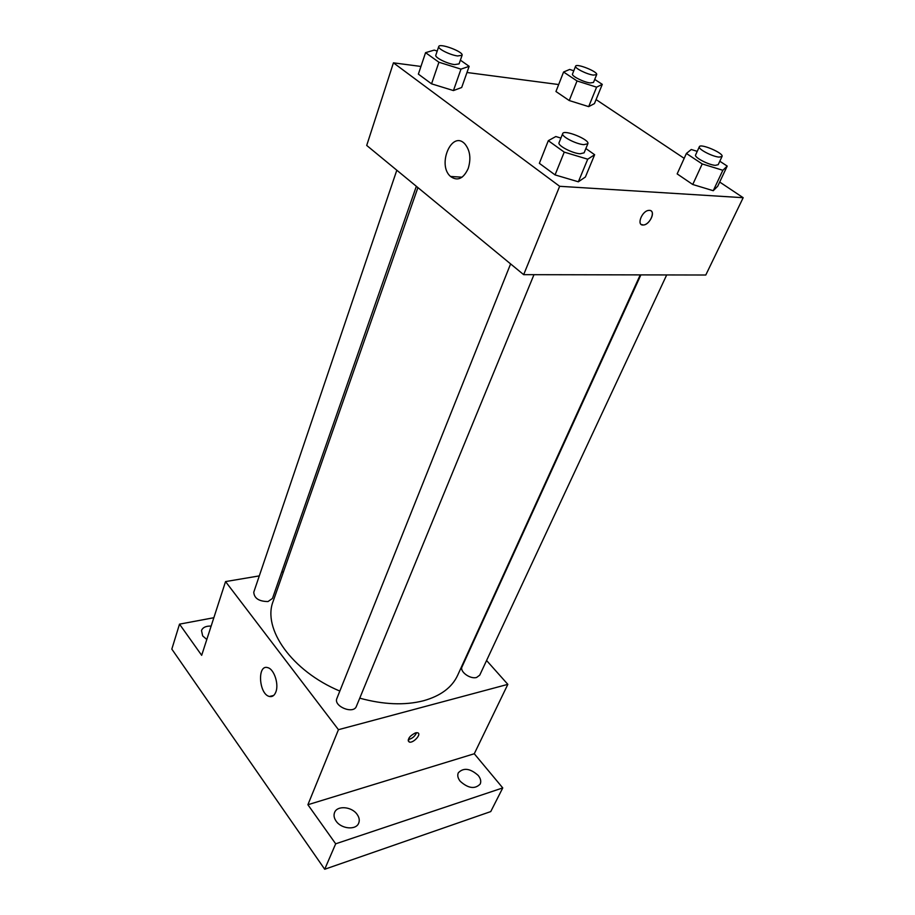<?xml version="1.0" encoding="UTF-8"?>
<svg xmlns="http://www.w3.org/2000/svg" width="915" height="915" viewBox="0 0 915 915"><rect width="100%" height="100%" fill="white"/><g stroke="black" fill="none" stroke-linecap="round" stroke-linejoin="round"><path stroke-width="1.37" d="M486.574 660.504L507.836 684.363L474.279 753.754L502.758 787.918L490.749 811.582L324.711 869.25L171.826 649.112L179.512 624.144L213.847 617.717M478.236 775.462C480.684 778.562 481.324 781.433 480.181 784.063C474.908 789.393 468.251 788.456 460.199 781.261C457.832 778.196 457.203 775.382 458.301 772.809C463.528 767.433 470.173 768.326 478.236 775.462M357.102 814.373C359.275 817.45 359.801 820.378 358.68 823.18C356.072 830.34 341.364 829.047 336.114 821.121C334.032 818.09 333.529 815.219 334.581 812.497C337.178 805.257 351.783 806.527 357.102 814.373M474.279 753.754L307.897 804.731L335.679 843.813L324.711 869.25M502.758 787.918L335.679 843.813M507.836 684.363L338.447 729.69L307.897 804.731M338.447 729.69L225.547 581.585L201.677 655.323L179.512 624.144M275.85 692.003C274.409 695.617 272.258 697.116 269.41 696.475C258.773 694.245 257.058 663.878 267.809 667.676C274.065 669.071 279.086 684.157 275.85 692.003M206.801 639.494L202.672 635.914L201.494 630.526C202.81 627.381 206.024 625.894 211.136 626.089M359.755 698.168C383.488 704.653 404.716 705.534 423.416 700.776C440.572 695.972 451.964 687.508 457.603 675.384L640.237 274.889M417.915 187.598L273.173 601.246C262.193 628.548 291.645 670.924 339.831 691.077M225.547 581.585L259.3 575.89M281.66 572.115L283.467 571.818M396.813 170.224L253.764 592.211C254.221 598.341 258.979 601.452 268.038 601.544L272.476 598.433L416.348 186.305M640.877 274.889L462.052 666.783C459.387 671.519 470.207 679.468 476.624 677.455L479.735 675.156L666.692 274.935M533.971 274.683L356.393 706.323C353.567 714.626 333.151 706.323 336.903 698.397L510.604 263.909M415.501 732.858L417.697 732.789C421.987 734.013 413.054 743.678 409.199 741.996C407.324 739.08 409.428 736.037 415.501 732.858M416.577 732.663C414.941 736.358 412.173 738.668 408.284 739.56M719.693 182.039L743.174 197.697L705.785 275.015L523.666 274.66L366.709 145.439L393.439 62.838L420.946 66.452M596.077 99.586L684.18 158.352M461.675 87.497L453.451 90.574L431.548 83.837L418.372 74.126L431.548 83.837L453.451 90.574L461.675 87.497L469.155 66.326L460.977 69.128L438.914 62.231L425.567 52.658L434.213 50.108L437.21 51.057M717.715 186.237L713.254 190.709L692.746 184.498L677.157 173.896L692.746 184.498L713.254 190.709L717.715 186.237L727.208 166.084L722.85 170.293L702.217 163.945L686.399 153.457L691.26 149.5L697.241 151.352M466.982 72.502L558.676 84.546M743.174 197.697L559.648 186.294L393.439 62.838M594.441 103.601L588.688 106.632L569.244 100.547L555.954 91.511L569.244 100.547L588.688 106.632L594.441 103.601L602.287 84.363L596.591 87.165L577.033 80.943L563.571 72.022L569.679 69.437L573.797 70.752M585.383 177.018L578.36 181.799L555.062 174.902L539.358 163.328L555.062 174.902L578.36 181.799L585.383 177.018L594.647 154.727L587.716 159.199L564.246 152.119L548.302 140.681L555.817 136.529L560.906 138.073M559.648 186.294L523.666 274.66M468.217 168.474C463.402 178.791 457.5 181.445 450.512 176.458C436.913 164.917 451.713 129.999 464.717 143.735C470.07 150.174 471.236 158.421 468.217 168.474M649.467 210.37C656.158 210.358 650.039 224.884 643.359 224.999C636.108 225.891 641.861 210.633 648.929 210.381L649.467 210.37M651.08 210.908C655.277 213.424 648.929 224.953 643.359 224.987L641.232 224.45M585.863 148.539L594.647 154.727M562.702 133.59L559.054 142.717C557.315 145.462 572.241 153.343 580.11 153.789L584.102 152.828L587.842 143.747C590.141 139.732 563.846 129.107 562.702 133.59C560.975 136.289 575.97 144.158 583.862 144.662L587.842 143.747M587.716 159.199L578.36 181.799M564.246 152.119L555.062 174.902M548.302 140.681L539.358 163.328M460.382 60.15L469.155 66.326M438.743 46.551L435.803 55.197C434.534 57.428 447.149 63.753 454.606 64.599L459.078 63.89L462.086 55.289C463.871 51.88 439.463 42.73 438.743 46.551C437.473 48.724 450.146 55.049 457.614 55.952L462.086 55.289M460.977 69.128L453.451 90.574M438.914 62.231L431.548 83.837M425.567 52.658L418.372 74.126M719.808 161.234L727.208 166.084M699.346 146.732L695.594 154.955C693.902 157.243 708.587 164.986 715.324 165.352L718.195 164.689L722.026 156.488C724.12 153.285 700.387 143.106 699.346 146.732C697.676 148.962 712.43 156.705 719.167 157.106L722.026 156.488M722.85 170.293L713.254 190.709M702.217 163.945L692.746 184.498M686.399 153.457L677.157 173.896M594.727 79.422L602.287 84.363M575.592 66.189L572.504 74.035C571.223 75.934 583.69 82.224 590.198 82.945L593.503 82.442L596.66 74.63C598.33 71.839 576.301 63.009 575.592 66.189C574.334 68.042 586.847 74.332 593.355 75.099L596.66 74.63M596.591 87.165L588.688 106.632M577.033 80.943L569.244 100.547M563.571 72.022L555.954 91.511M408.182 740.727L409.199 741.996M273.642 695.469L269.41 696.475M462.075 177.19L450.512 176.458"/></g></svg>
